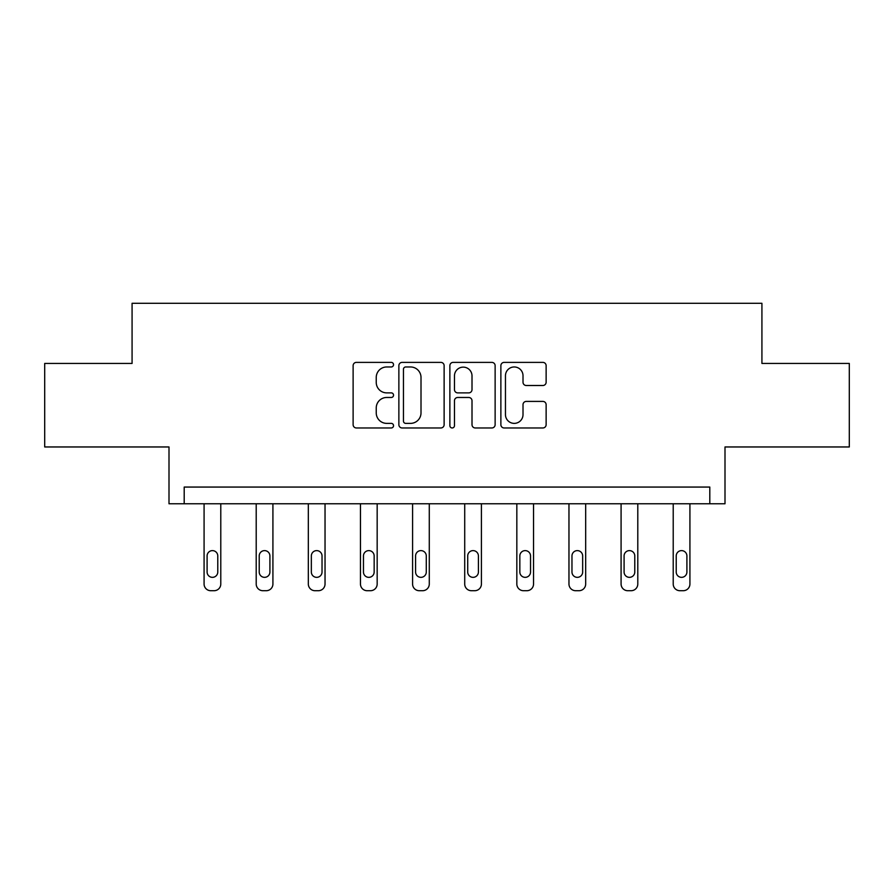 <?xml version="1.0" encoding="UTF-8"?>
<svg xmlns="http://www.w3.org/2000/svg" width="894" height="894" viewBox="0 0 894 894"><rect width="100%" height="100%" fill="white"/><g stroke="black" fill="none" stroke-linecap="round" stroke-linejoin="round"><path stroke-width="1.34" d="M393.539 364.674A2.291 2.291 0 0 0 391.248 362.383L356.393 362.383A3.274 3.274 0 0 0 353.119 365.657L353.119 424.695A3.274 3.274 0 0 0 356.393 427.969L391.248 427.969A2.291 2.291 0 0 0 393.539 425.678A2.291 2.291 0 0 0 391.248 423.376L386.733 423.376A10.493 10.493 0 0 1 376.24 412.883L376.24 407.966A10.493 10.493 0 0 1 386.733 397.472L391.248 397.472A2.291 2.291 0 0 0 393.539 395.17A2.291 2.291 0 0 0 391.248 392.879L386.733 392.879A10.493 10.493 0 0 1 376.24 382.386L376.24 377.469A10.493 10.493 0 0 1 386.733 366.965L391.248 366.965A2.291 2.291 0 0 0 393.539 364.674M44.7 363.433L44.7 446.966L169 446.966L169 503.769L725 503.769L725 446.966L849.3 446.966L849.3 363.433L761.923 363.433L761.923 303.289L132.077 303.289L132.077 363.433L44.7 363.433M542.848 385.504A3.274 3.274 0 0 0 546.133 382.219L546.133 365.657A3.274 3.274 0 0 0 542.848 362.383L504.149 362.383A3.274 3.274 0 0 0 500.875 365.657L500.875 424.695A3.274 3.274 0 0 0 504.149 427.969L542.848 427.969A3.274 3.274 0 0 0 546.133 424.695L546.133 404.691A3.274 3.274 0 0 0 542.848 401.406L526.287 401.406A3.274 3.274 0 0 0 523.012 404.691L523.012 414.604A8.772 8.772 0 0 1 514.24 423.376A8.772 8.772 0 0 1 505.456 414.604L505.456 375.748A8.772 8.772 0 0 1 514.24 366.965A8.772 8.772 0 0 1 523.012 375.748L523.012 382.219A3.274 3.274 0 0 0 526.287 385.504L542.848 385.504M709.802 503.769L709.802 487.062L184.198 487.062L184.198 503.769M444.128 365.657A3.274 3.274 0 0 0 440.854 362.383L402.144 362.383A3.274 3.274 0 0 0 398.869 365.657L398.869 424.695A3.274 3.274 0 0 0 402.144 427.969L440.854 427.969A3.274 3.274 0 0 0 444.128 424.695L444.128 365.657M453.146 362.383L491.856 362.383A3.274 3.274 0 0 1 495.131 365.657L495.131 424.695A3.274 3.274 0 0 1 491.856 427.969L475.284 427.969A3.274 3.274 0 0 1 472.01 424.695L472.01 400.747A3.274 3.274 0 0 0 468.724 397.472L457.739 397.472A3.274 3.274 0 0 0 454.465 400.747L454.465 425.678A2.291 2.291 0 0 1 452.163 427.969A2.291 2.291 0 0 1 449.872 425.678L449.872 365.657A3.274 3.274 0 0 1 453.146 362.383M405.753 366.965A2.291 2.291 0 0 0 403.462 369.267L403.462 421.085A2.291 2.291 0 0 0 405.753 423.376L410.514 423.376A10.493 10.493 0 0 0 421.007 412.883L421.007 377.469A10.493 10.493 0 0 0 410.514 366.965L405.753 366.965M472.01 375.905A8.772 8.772 0 0 0 463.237 367.132A8.772 8.772 0 0 0 454.465 375.905L454.465 389.605A3.274 3.274 0 0 0 457.739 392.879L468.724 392.879A3.274 3.274 0 0 0 472.01 389.605L472.01 375.905M220.784 503.769L220.784 584.028A6.683 6.683 149.4 0 1 214.102 590.711L210.76 590.711A6.683 6.683 149.4 0 1 204.078 584.028L204.078 503.769M217.778 572.004L217.778 555.956A5.342 5.342 149.4 0 0 212.437 550.615A5.342 5.342 149.4 0 0 207.095 555.956L207.095 572.004A5.342 5.342 149.4 0 0 212.437 577.345A5.342 5.342 149.4 0 0 217.778 572.004M272.916 503.769L272.916 584.028A6.683 6.683 149.4 0 1 266.233 590.711L262.892 590.711A6.683 6.683 149.4 0 1 256.209 584.028L256.209 503.769M269.91 572.004L269.91 555.956A5.342 5.342 149.4 0 0 264.557 550.615A5.342 5.342 149.4 0 0 259.215 555.956L259.215 572.004A5.342 5.342 149.4 0 0 264.557 577.345A5.342 5.342 149.4 0 0 269.91 572.004M325.036 503.769L325.036 584.028A6.683 6.683 149.4 0 1 318.353 590.711L315.012 590.711A6.683 6.683 149.4 0 1 308.329 584.028L308.329 503.769M322.03 572.004L322.03 555.956A5.342 5.342 149.4 0 0 316.688 550.615A5.342 5.342 149.4 0 0 311.336 555.956L311.336 572.004A5.342 5.342 149.4 0 0 316.688 577.345A5.342 5.342 149.4 0 0 322.03 572.004M377.167 503.769L377.167 584.028A6.683 6.683 149.4 0 1 370.485 590.711L367.143 590.711A6.683 6.683 149.4 0 1 360.461 584.028L360.461 503.769M374.161 572.004L374.161 555.956A5.342 5.342 149.4 0 0 368.809 550.615A5.342 5.342 149.4 0 0 363.467 555.956L363.467 572.004A5.342 5.342 149.4 0 0 368.809 577.345A5.342 5.342 149.4 0 0 374.161 572.004M429.288 503.769L429.288 584.028A6.683 6.683 149.4 0 1 422.605 590.711L419.264 590.711A6.683 6.683 149.4 0 1 412.581 584.028L412.581 503.769M426.282 572.004L426.282 555.956A5.342 5.342 149.4 0 0 420.94 550.615A5.342 5.342 149.4 0 0 415.587 555.956L415.587 572.004A5.342 5.342 149.4 0 0 420.94 577.345A5.342 5.342 149.4 0 0 426.282 572.004M481.419 503.769L481.419 584.028A6.683 6.683 149.4 0 1 474.736 590.711L471.395 590.711A6.683 6.683 149.4 0 1 464.712 584.028L464.712 503.769M478.413 572.004L478.413 555.956A5.342 5.342 149.4 0 0 473.06 550.615A5.342 5.342 149.4 0 0 467.718 555.956L467.718 572.004A5.342 5.342 149.4 0 0 473.06 577.345A5.342 5.342 149.4 0 0 478.413 572.004M533.539 503.769L533.539 584.028A6.683 6.683 149.4 0 1 526.857 590.711L523.515 590.711A6.683 6.683 149.4 0 1 516.833 584.028L516.833 503.769M530.533 572.004L530.533 555.956A5.342 5.342 149.4 0 0 525.191 550.615A5.342 5.342 149.4 0 0 519.839 555.956L519.839 572.004A5.342 5.342 149.4 0 0 525.191 577.345A5.342 5.342 149.4 0 0 530.533 572.004M585.671 503.769L585.671 584.028A6.683 6.683 149.4 0 1 578.988 590.711L575.647 590.711A6.683 6.683 149.4 0 1 568.964 584.028L568.964 503.769M582.664 572.004L582.664 555.956A5.342 5.342 149.4 0 0 577.312 550.615A5.342 5.342 149.4 0 0 571.97 555.956L571.97 572.004A5.342 5.342 149.4 0 0 577.312 577.345A5.342 5.342 149.4 0 0 582.664 572.004M637.791 503.769L637.791 584.028A6.683 6.683 149.4 0 1 631.108 590.711L627.767 590.711A6.683 6.683 149.4 0 1 621.084 584.028L621.084 503.769M634.785 572.004L634.785 555.956A5.342 5.342 149.4 0 0 629.443 550.615A5.342 5.342 149.4 0 0 624.09 555.956L624.09 572.004A5.342 5.342 149.4 0 0 629.443 577.345A5.342 5.342 149.4 0 0 634.785 572.004M689.922 503.769L689.922 584.028A6.683 6.683 149.4 0 1 683.239 590.711L679.898 590.711A6.683 6.683 149.4 0 1 673.216 584.028L673.216 503.769M686.905 572.004L686.905 555.956A5.342 5.342 149.4 0 0 681.563 550.615A5.342 5.342 149.4 0 0 676.222 555.956L676.222 572.004A5.342 5.342 149.4 0 0 681.563 577.345A5.342 5.342 149.4 0 0 686.905 572.004"/></g></svg>
